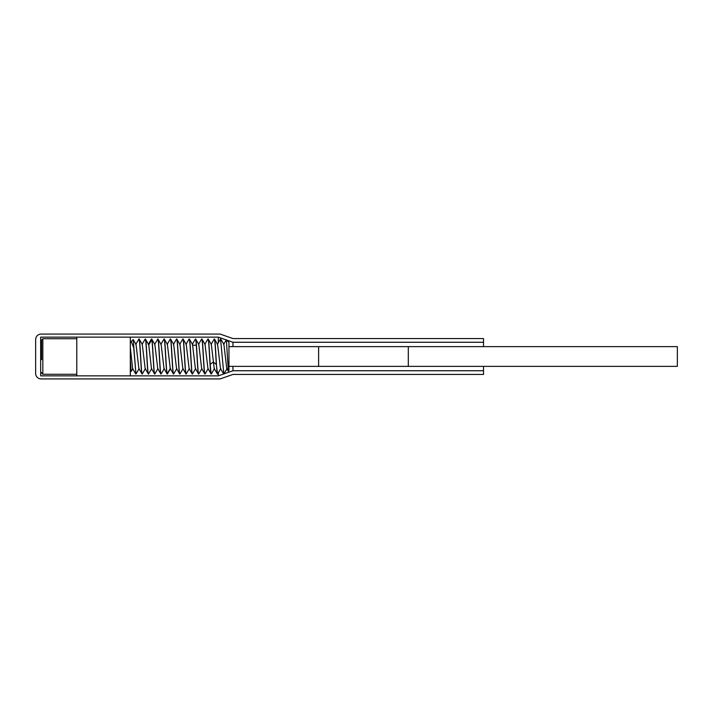 <?xml version="1.0" encoding="UTF-8"?>
<svg xmlns="http://www.w3.org/2000/svg" width="713" height="713" viewBox="0 0 713 713"><rect width="100%" height="100%" fill="white"/><g stroke="black" fill="none" stroke-linecap="round" stroke-linejoin="round"><path stroke-width="1.07" d="M228.944 342.392L228.944 370.608L228.347 371.197L226.36 339.807L228.944 342.392M196.325 345.226L192.768 345.226M131.237 341.465L133.206 339.584L135.942 374.022L133.732 347.81L131.237 341.465L130.31 342.962M138.892 368.603L142.092 374.022C141.049 375.109 139.998 337.864 138.955 338.978L135.746 344.415M142.021 344.415L145.229 338.978C146.281 337.926 147.315 375.038 148.375 374.022L148.5 374.022C147.546 375.074 146.602 344.504 145.666 339.78L148.741 344.869L145.452 339.058M145.176 368.612L148.375 374.022M151.388 339.103L151.816 339.78C152.76 344.504 153.696 375.074 154.65 374.022L154.774 374.022C153.732 375.118 152.68 337.891 151.637 338.978L154.819 344.37M145.158 368.576L142.27 344.388M138.883 368.576L136.023 344.424L133.206 339.584M135.72 373.942L132.6 368.585L130.31 347.249M133.732 345.948L133.732 347.81M130.31 359.887L131.156 371.446L132.885 368.576M145.434 368.576L142.217 374.022C141.165 375.038 140.131 337.926 139.08 338.978L142.297 344.424M161.183 373.888L161.058 374.022C160.006 375.065 158.954 337.81 157.912 338.978L161.093 344.37M170.291 368.612L167.377 344.37M164.026 368.63L161.129 344.424M157.751 368.63L154.855 344.424M151.468 368.63L148.741 344.869L151.816 339.78M160.853 344.415L164.061 338.978C165.104 337.81 166.156 375.065 167.207 374.022L167.172 373.79C166.174 371.518 165.184 337.855 164.195 338.978L167.403 344.424M220.567 338.978L223.829 374.022L220.567 338.978L217.349 344.424M217.67 373.906L217.554 374.022C216.502 375.038 215.451 337.802 214.417 338.978L214.283 338.978C214.969 338.47 215.638 353.434 216.324 364.423L217.554 374.022M211.146 374.022L210.175 364.423C209.488 353.434 208.82 338.47 208.134 338.978L208.009 338.978C209.052 337.855 210.103 375.1 211.146 374.022L207.938 368.585L205.041 344.37M195.317 339.138L195.585 338.978C196.636 337.944 197.67 375.056 198.722 374.022L201.931 368.585M195.656 368.585L192.439 374.022C191.396 375.145 190.353 337.9 189.302 338.978L189.177 338.978C190.228 337.962 191.262 375.083 192.314 374.022L192.439 374.022M205.112 373.915L204.996 374.022C203.954 375.1 202.902 337.855 201.859 338.978L201.734 338.978C202.786 337.944 203.82 375.056 204.872 374.022L204.996 374.022M195.451 338.978C196.503 337.9 197.546 375.145 198.588 374.022L198.722 374.022M189.382 368.585L186.164 374.022C185.113 375.083 184.079 337.962 183.027 338.978L182.902 338.978C183.945 337.971 184.997 375.198 186.04 374.022L186.164 374.022M183.098 368.585L179.89 374.022C178.847 375.198 177.795 337.971 176.744 338.978L176.619 338.978C177.662 337.873 178.713 375.118 179.756 374.022L179.89 374.022M176.824 368.585L173.607 374.022C172.564 375.118 171.512 337.873 170.469 338.978L170.345 338.978C171.334 337.855 172.332 371.518 173.321 373.79L173.607 374.022M167.127 344.415L170.345 338.978M170.541 368.585L167.332 374.022M154.578 344.415L157.912 338.978M157.787 338.978C158.839 337.891 159.881 375.118 160.924 374.022L161.058 374.022M228.276 371.17L226.761 368.576L223.9 344.406M223.606 373.942L220.486 368.576L217.608 344.388M214.23 368.603L211.315 344.37M214.212 368.576L217.429 374.022M217.625 344.424L214.417 338.978M211.351 344.432L208.134 338.978M205.077 344.432L201.859 338.978M201.681 368.612L204.872 374.022M201.654 368.585L198.802 344.424L195.585 338.978M195.398 368.612L198.588 374.022M195.38 368.585L192.519 344.432L189.302 338.978M189.132 368.63L186.245 344.424L183.027 338.978M182.858 368.63L186.04 374.022M182.822 368.576L179.961 344.424L176.744 338.978M176.574 368.63L179.756 374.022M167.172 373.79L170.247 368.532L173.482 374.022M163.99 368.576L167.207 374.022M151.432 368.576L154.65 374.022M157.716 368.576L160.924 374.022M176.548 368.576L173.651 344.37M228.944 366.366L677.35 366.366L677.35 346.634L408.308 346.634L408.308 366.366M228.944 346.634L408.308 346.634M483.521 346.634L483.521 338.568L232.946 338.568L220.157 334.076L41.113 334.076A5.463 5.463 0 0 0 35.65 339.548L35.65 373.452A5.463 5.463 0 0 0 41.113 378.924L220.157 378.924L232.946 374.432L483.521 374.432L483.521 370.733L232.946 370.733L223.748 373.96M483.521 342.267L232.946 342.267L226.582 340.03M226.431 339.976L218.33 337.142L40.659 337.142L40.659 375.858L218.33 375.858L218.33 372.765M223.65 373.995L218.33 375.858M483.521 370.733L483.521 366.366M232.946 370.733L232.946 366.366M232.946 346.634L232.946 342.267M218.33 342.739L218.33 337.142M76.781 338.728L42.842 338.728L42.842 374.272L76.781 374.272M42.842 338.728A3.413 3.413 0 0 0 41.586 340.44L41.586 359.628A43.965 43.965 0 0 1 41.586 353.372L41.586 340.44M42.842 374.272A3.413 3.413 0 0 1 41.586 372.56M76.781 375.858L76.781 337.142L130.31 337.142L130.31 375.858L76.781 375.858M216.324 364.423L213.249 362.008L210.175 364.423M318.622 346.634L318.622 366.366M151.414 339.058L148.295 344.424M130.31 370.608L131.156 371.446M139.16 368.576L136.04 373.942M161.156 373.933L164.266 368.576M154.873 373.933L157.992 368.576M148.598 373.933L151.717 368.576M223.624 344.424L226.297 339.834M220.789 339.058L223.909 344.424M223.927 373.933L227.046 368.576M217.652 373.942L220.763 368.576M211.378 373.933L214.488 368.576M195.362 339.067L192.243 344.432M201.636 339.067L198.517 344.432M207.911 339.067L204.791 344.432M214.194 339.067L211.075 344.432M205.094 373.942L208.205 368.585M170.559 339.067L173.687 344.424M182.795 339.067L179.685 344.424M189.079 339.067L185.959 344.424M192.225 373.942L189.105 368.576M173.402 344.424L176.521 339.067M170.273 368.576L173.393 373.942"/></g></svg>

